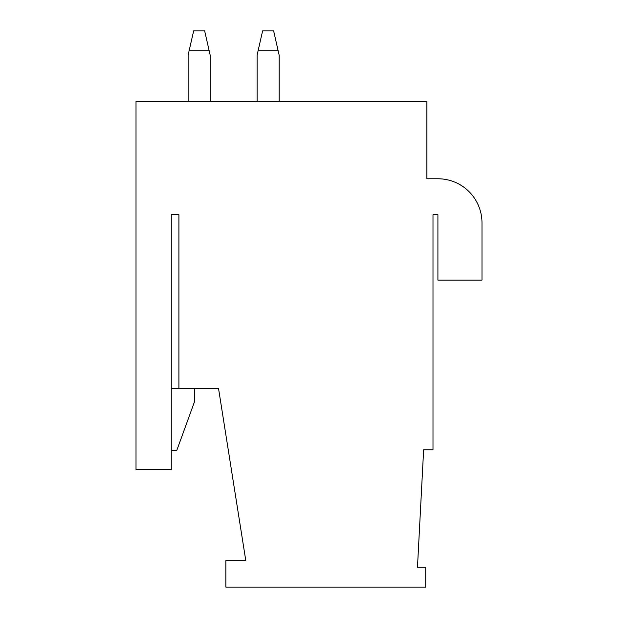 <?xml version="1.0" encoding="UTF-8"?>
<svg xmlns="http://www.w3.org/2000/svg" width="618" height="618" viewBox="0 0 618 618"><rect width="100%" height="100%" fill="white"/><g stroke="black" fill="none" stroke-linecap="round" stroke-linejoin="round"><path stroke-width="0.93" d="M426.891 178.764L426.891 101.414L136.014 101.414L136.014 469.649L171.271 469.649L171.271 214.685L178.911 214.685L178.911 388.768L218.579 388.768L245.802 560.657L225.848 560.657L225.848 587.1L425.717 587.1L425.717 567.27L417.474 567.27L423.631 449.804L432.994 449.804L432.994 214.685L437.915 214.685L437.915 280.132L481.986 280.132L481.986 222.835A44.071 44.071 0 0 0 437.915 178.764L426.891 178.764M194.407 388.768L194.407 401.994L176.763 450.476L171.271 450.476M171.271 388.768L178.911 388.768M209.162 50.73L189.131 50.73L193.643 30.9L204.658 30.9L210.166 55.141L210.166 101.414M188.127 101.414L188.127 55.141L189.131 50.73M258.108 50.73L278.139 50.73L273.635 30.9L262.611 30.9L257.103 55.141L257.103 101.414M279.143 101.414L279.143 55.141L278.139 50.73"/></g></svg>
